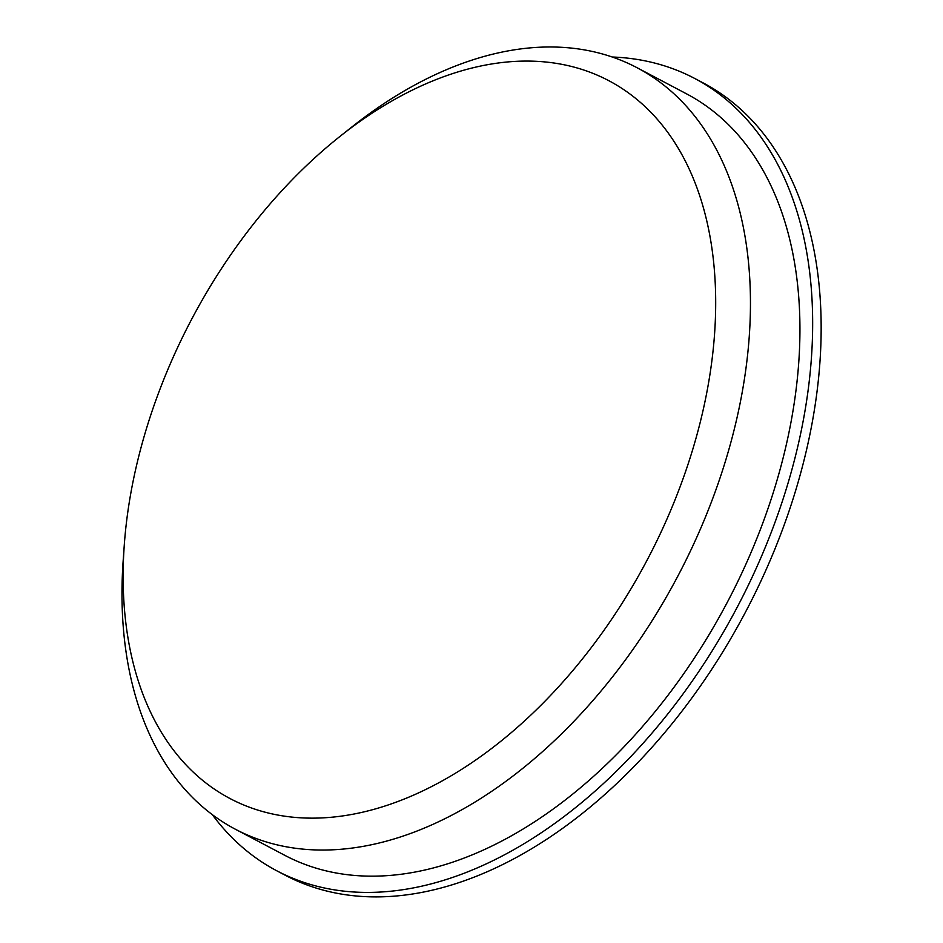 <?xml version="1.0" encoding="UTF-8"?>
<svg xmlns="http://www.w3.org/2000/svg" width="943" height="943" viewBox="0 0 943 943"><rect width="100%" height="100%" fill="white"/><g stroke="black" fill="none" stroke-linecap="round" stroke-linejoin="round"><path stroke-width="1.41" d="M450.07 74.462A405.844 257.604 117.8 0 1 714.275 337.783A405.844 257.604 117.8 0 1 392.088 803.613A405.844 257.604 117.8 0 1 124.24 545.573A405.844 257.604 117.8 0 1 340.305 136.146A405.844 257.604 117.8 0 1 450.07 74.462M612.196 57.004A447.901 284.291 117.8 0 1 694.779 78.493L703.278 82.972A447.901 284.291 117.8 0 1 745.665 611.783A447.901 284.291 117.8 0 1 285.199 875.222L276.688 870.743A447.901 284.291 117.8 0 1 212.352 814.693M694.779 78.493A447.901 284.291 117.8 0 1 737.167 607.304A447.901 284.291 117.8 0 1 276.688 870.743M340.305 136.146L352.34 126.61A430.479 273.234 117.8 0 1 468.765 61.189A430.479 273.234 117.8 0 1 637.162 67.778L686.645 93.899A430.479 273.234 117.8 0 1 727.383 602.141A430.479 273.234 117.8 0 1 284.821 855.336L235.337 829.215A430.479 273.234 117.8 0 1 123.156 560.885L124.24 545.573M637.162 67.778A430.479 273.234 117.8 0 1 677.899 576.02A430.479 273.234 117.8 0 1 235.337 829.215"/></g></svg>
